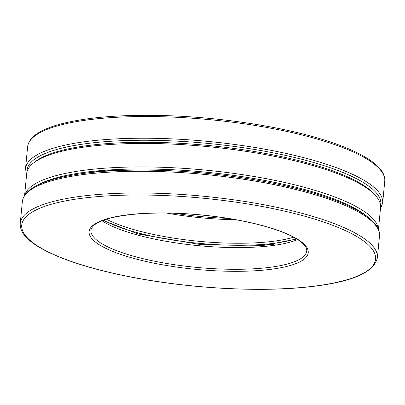 <?xml version="1.0" encoding="UTF-8"?>
<svg xmlns="http://www.w3.org/2000/svg" width="405" height="405" viewBox="0 0 405 405"><rect width="100%" height="100%" fill="white"/><g stroke="black" fill="none" stroke-linecap="round" stroke-linejoin="round"><path stroke-width="0.61" d="M296.283 238.712A111.714 27.748 5.5 0 1 265.29 244.23A111.714 27.748 5.5 0 1 103.493 220.148M36.663 185.642A176.089 43.74 5.5 0 1 205.406 172.125A176.089 43.74 5.5 0 1 368.474 217.591M89.697 172.651L89.034 172.353L114.245 170.181L115.314 170.657M333.138 199.554L337.087 201.047M274.104 244.225L254.213 245.997M227.812 218.361A111.714 27.748 5.5 0 1 174.59 213.238M24.599 195.418L26.705 173.537A177.744 44.15 5.5 0 1 33.706 162.84L35.438 161.504A176.089 43.74 5.5 0 1 207.978 145.446A176.089 43.74 5.5 0 1 374.281 194.132L375.724 195.772A177.744 44.15 5.5 0 1 380.558 207.608L378.447 229.493M24.801 195.114A177.744 44.15 5.5 0 1 205.598 170.12A177.744 44.15 5.5 0 1 378.31 229.154M33.706 162.84A177.744 44.15 5.5 0 1 207.861 146.63A177.744 44.15 5.5 0 1 375.724 195.772M235.831 219.728A110.064 27.337 5.5 0 1 166.46 213.045M293.635 237.214A110.064 27.337 5.5 0 1 264.495 242.21A110.064 27.337 5.5 0 1 106.378 219.181M382.659 202.991A179.395 44.56 5.5 0 0 208.362 141.441A179.395 44.56 5.5 0 0 25.52 168.602L27.611 146.899A179.395 44.56 5.5 0 1 210.453 119.738A179.395 44.56 5.5 0 1 384.75 181.288L382.659 202.991L380.401 209.223M26.978 171.958A177.744 44.15 5.5 0 1 208.17 143.441A177.744 44.15 5.5 0 1 380.594 206.003M20.25 223.357L22.341 201.655A179.395 44.56 5.5 0 1 205.178 174.494A179.395 44.56 5.5 0 1 379.48 236.039L377.389 257.742C373.825 273.537 348.33 283.505 300.905 287.646C253.743 291.843 189.783 288.092 135.756 277.967C99.716 271.208 70.996 262.805 49.602 252.745C41.229 248.761 34.582 244.676 29.656 240.504C22.989 234.92 19.85 229.205 20.25 223.357A179.395 44.56 5.5 0 1 203.092 196.197A179.395 44.56 5.5 0 1 377.389 257.742M297.67 239.573A108.413 26.927 5.5 0 1 263.088 246.569A108.413 26.927 5.5 0 1 101.974 220.73M260.997 268.272A108.413 26.927 5.5 0 1 147.977 259.818A108.413 26.927 5.5 0 1 90.907 230.156C93.023 221.712 109.436 216.23 140.145 213.719C170.176 211.876 201.867 213.845 235.229 219.616C256.613 223.499 273.952 228.334 287.236 234.115C295.736 237.902 301.482 241.613 304.479 245.248C306.2 247.404 306.95 249.298 306.732 250.938A108.413 26.927 5.5 0 1 260.997 268.272M261.792 270.287A110.064 27.337 5.5 0 1 89.525 234.763A110.064 27.337 5.5 0 1 244.681 221.378A110.064 27.337 5.5 0 1 261.792 270.287M300.611 287.591A177.744 44.15 5.5 0 1 22.412 230.222A177.744 44.15 5.5 0 1 272.975 208.61A177.744 44.15 5.5 0 1 300.611 287.591M97.98 170.834A13.836 10.768 -66 0 0 105.381 170.221M108.51 171.031A15.486 12.054 -66 0 0 109.087 170.626M27.611 146.899C28.34 141.077 32.506 136.065 40.12 131.863C45.75 128.704 53.055 125.965 62.031 123.647C88.751 116.974 123.92 114.316 167.543 115.678C216.316 117.283 269.517 124.811 310.012 135.852C328.065 140.748 343.197 146.094 355.403 151.895C375.86 161.757 385.641 171.553 384.75 181.288M25.52 168.602L26.553 175.152M22.341 201.655C23.065 195.833 27.236 190.821 34.845 186.614C40.475 183.455 47.78 180.716 56.761 178.402C83.476 171.725 118.65 169.072 162.273 170.434C211.04 172.039 264.247 179.567 304.742 190.603C322.795 195.499 337.927 200.85 350.133 206.651C370.59 216.508 380.371 226.304 379.48 236.039M102.916 220.366L138.191 233.989L201.047 244.655L263.893 245.344L296.809 239.031M96.177 171.74L96.527 171.953M108.079 143.532L102.019 144.018M345.05 175.719L343.536 175.071M261.569 245.536L261.245 245.334"/></g></svg>
